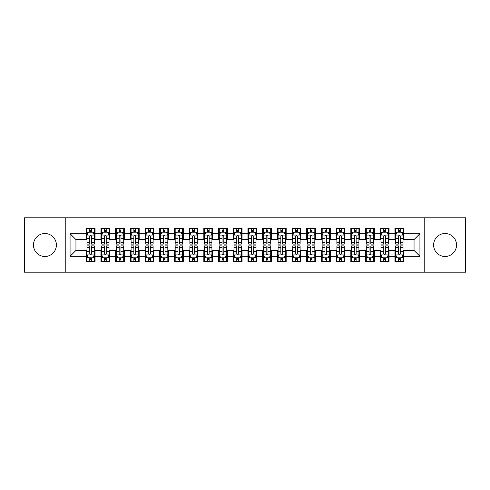 <?xml version="1.0" encoding="UTF-8"?>
<svg xmlns="http://www.w3.org/2000/svg" width="490" height="490" viewBox="0 0 490 490"><rect width="100%" height="100%" fill="white"/><g stroke="black" fill="none" stroke-linecap="round" stroke-linejoin="round"><path stroke-width="0.73" d="M445.067 233.534A11.466 11.466 0 0 0 433.601 245A11.466 11.466 0 0 0 445.067 256.466A11.466 11.466 0 0 0 456.533 245A11.466 11.466 0 0 0 445.067 233.534M44.933 233.534A11.466 11.466 0 0 0 33.467 245A11.466 11.466 0 0 0 44.933 256.466A11.466 11.466 0 0 0 56.399 245A11.466 11.466 0 0 0 44.933 233.534M424.781 272.195L465.5 272.195L465.5 217.805L424.781 217.805L424.781 272.195L65.219 272.195L65.219 217.805L24.5 217.805L24.5 272.195L65.219 272.195M424.781 217.805L65.219 217.805M70.07 256.319L70.07 233.681L86.24 233.681L86.24 239.561L75.95 239.561L75.95 250.439L70.07 256.319L86.24 256.319L86.24 261.538L95.06 261.538L95.06 256.319L100.94 256.319L100.94 261.538L109.76 261.538L109.76 256.319L115.64 256.319L115.64 261.538L124.46 261.538L124.46 256.319L130.34 256.319L130.34 261.538L139.16 261.538L139.16 256.319L145.04 256.319L145.04 261.538L153.86 261.538L153.86 256.319L159.74 256.319L159.74 261.538L168.56 261.538L168.56 256.319L174.44 256.319L174.44 261.538L183.26 261.538L183.26 256.319L189.14 256.319L189.14 261.538L197.96 261.538L197.96 256.319L203.84 256.319L203.84 261.538L212.66 261.538L212.66 256.319L218.54 256.319L218.54 261.538L227.36 261.538L227.36 256.319L233.24 256.319L233.24 261.538L242.06 261.538L242.06 256.319L247.94 256.319L247.94 261.538L256.76 261.538L256.76 256.319L262.64 256.319L262.64 261.538L271.46 261.538L271.46 256.319L277.34 256.319L277.34 261.538L286.16 261.538L286.16 256.319L292.04 256.319L292.04 261.538L300.86 261.538L300.86 256.319L306.74 256.319L306.74 261.538L315.56 261.538L315.56 256.319L321.44 256.319L321.44 261.538L330.26 261.538L330.26 256.319L336.14 256.319L336.14 261.538L344.96 261.538L344.96 256.319L350.84 256.319L350.84 261.538L359.66 261.538L359.66 256.319L365.54 256.319L365.54 261.538L374.36 261.538L374.36 256.319L380.24 256.319L380.24 261.538L389.06 261.538L389.06 256.319L394.94 256.319L394.94 261.538L403.76 261.538L403.76 250.439L414.05 250.439L414.05 239.561L403.76 239.561L403.76 233.681L419.93 233.681L419.93 256.319L403.76 256.319M403.76 233.681L403.76 228.463L394.94 228.463L394.94 233.681L389.06 233.681L389.06 228.463L380.24 228.463L380.24 233.681L374.36 233.681L374.36 228.463L365.54 228.463L365.54 233.681L359.66 233.681L359.66 228.463L350.84 228.463L350.84 233.681L344.96 233.681L344.96 228.463L336.14 228.463L336.14 233.681L330.26 233.681L330.26 228.463L321.44 228.463L321.44 233.681L315.56 233.681L315.56 228.463L306.74 228.463L306.74 233.681L300.86 233.681L300.86 228.463L292.04 228.463L292.04 233.681L286.16 233.681L286.16 228.463L277.34 228.463L277.34 233.681L271.46 233.681L271.46 228.463L262.64 228.463L262.64 233.681L256.76 233.681L256.76 228.463L247.94 228.463L247.94 233.681L242.06 233.681L242.06 228.463L233.24 228.463L233.24 233.681L227.36 233.681L227.36 228.463L218.54 228.463L218.54 233.681L212.66 233.681L212.66 228.463L203.84 228.463L203.84 233.681L197.96 233.681L197.96 228.463L189.14 228.463L189.14 233.681L183.26 233.681L183.26 228.463L174.44 228.463L174.44 233.681L168.56 233.681L168.56 228.463L159.74 228.463L159.74 233.681L153.86 233.681L153.86 228.463L145.04 228.463L145.04 233.681L139.16 233.681L139.16 228.463L130.34 228.463L130.34 233.681L124.46 233.681L124.46 228.463L115.64 228.463L115.64 233.681L109.76 233.681L109.76 228.463L100.94 228.463L100.94 233.681L95.06 233.681L95.06 228.463L86.24 228.463L86.24 233.681M389.06 256.319L389.06 250.439L394.94 250.439L394.94 256.319M419.93 233.681L414.05 239.561M374.36 256.319L374.36 250.439L380.24 250.439L380.24 256.319M394.94 233.681L394.94 239.561L389.06 239.561L389.06 233.681M359.66 256.319L359.66 250.439L365.54 250.439L365.54 256.319M380.24 233.681L380.24 239.561L374.36 239.561L374.36 233.681M344.96 256.319L344.96 250.439L350.84 250.439L350.84 256.319M365.54 233.681L365.54 239.561L359.66 239.561L359.66 233.681M330.26 256.319L330.26 250.439L336.14 250.439L336.14 256.319M350.84 233.681L350.84 239.561L344.96 239.561L344.96 233.681M315.56 256.319L315.56 250.439L321.44 250.439L321.44 256.319M336.14 233.681L336.14 239.561L330.26 239.561L330.26 233.681M300.86 256.319L300.86 250.439L306.74 250.439L306.74 256.319M321.44 233.681L321.44 239.561L315.56 239.561L315.56 233.681M286.16 256.319L286.16 250.439L292.04 250.439L292.04 256.319M306.74 233.681L306.74 239.561L300.86 239.561L300.86 233.681M271.46 256.319L271.46 250.439L277.34 250.439L277.34 256.319M292.04 233.681L292.04 239.561L286.16 239.561L286.16 233.681M256.76 256.319L256.76 250.439L262.64 250.439L262.64 256.319M277.34 233.681L277.34 239.561L271.46 239.561L271.46 233.681M242.06 256.319L242.06 250.439L247.94 250.439L247.94 256.319M262.64 233.681L262.64 239.561L256.76 239.561L256.76 233.681M227.36 256.319L227.36 250.439L233.24 250.439L233.24 256.319M247.94 233.681L247.94 239.561L242.06 239.561L242.06 233.681M212.66 256.319L212.66 250.439L218.54 250.439L218.54 256.319M233.24 233.681L233.24 239.561L227.36 239.561L227.36 233.681M197.96 256.319L197.96 250.439L203.84 250.439L203.84 256.319M218.54 233.681L218.54 239.561L212.66 239.561L212.66 233.681M183.26 256.319L183.26 250.439L189.14 250.439L189.14 256.319M203.84 233.681L203.84 239.561L197.96 239.561L197.96 233.681M168.56 256.319L168.56 250.439L174.44 250.439L174.44 256.319M189.14 233.681L189.14 239.561L183.26 239.561L183.26 233.681M153.86 256.319L153.86 250.439L159.74 250.439L159.74 256.319M174.44 233.681L174.44 239.561L168.56 239.561L168.56 233.681M139.16 256.319L139.16 250.439L145.04 250.439L145.04 256.319M159.74 233.681L159.74 239.561L153.86 239.561L153.86 233.681M124.46 256.319L124.46 250.439L130.34 250.439L130.34 256.319M145.04 233.681L145.04 239.561L139.16 239.561L139.16 233.681M109.76 256.319L109.76 250.439L115.64 250.439L115.64 256.319M130.34 233.681L130.34 239.561L124.46 239.561L124.46 233.681M95.06 256.319L95.06 250.439L100.94 250.439L100.94 256.319M115.64 233.681L115.64 239.561L109.76 239.561L109.76 233.681M75.95 250.439L86.24 250.439L86.24 256.319M100.94 233.681L100.94 239.561L95.06 239.561L95.06 233.681M394.94 232.138L395.675 232.138M403.025 232.138L403.76 232.138M380.24 232.138L380.975 232.138M388.325 232.138L389.06 232.138M365.54 232.138L366.275 232.138M373.625 232.138L374.36 232.138M350.84 232.138L351.575 232.138M358.925 232.138L359.66 232.138M336.14 232.138L336.875 232.138M344.225 232.138L344.96 232.138M321.44 232.138L322.175 232.138M329.525 232.138L330.26 232.138M306.74 232.138L307.475 232.138M314.825 232.138L315.56 232.138M292.04 232.138L292.775 232.138M300.125 232.138L300.86 232.138M277.34 232.138L278.075 232.138M285.425 232.138L286.16 232.138M262.64 232.138L263.375 232.138M270.725 232.138L271.46 232.138M247.94 232.138L248.675 232.138M256.025 232.138L256.76 232.138M233.24 232.138L233.975 232.138M241.325 232.138L242.06 232.138M218.54 232.138L219.275 232.138M226.625 232.138L227.36 232.138M203.84 232.138L204.575 232.138M211.925 232.138L212.66 232.138M189.14 232.138L189.875 232.138M197.225 232.138L197.96 232.138M174.44 232.138L175.175 232.138M182.525 232.138L183.26 232.138M159.74 232.138L160.475 232.138M167.825 232.138L168.56 232.138M145.04 232.138L145.775 232.138M153.125 232.138L153.86 232.138M130.34 232.138L131.075 232.138M138.425 232.138L139.16 232.138M115.64 232.138L116.375 232.138M123.725 232.138L124.46 232.138M100.94 232.138L101.675 232.138M109.025 232.138L109.76 232.138M86.24 232.138L86.975 232.138M94.325 232.138L95.06 232.138M86.24 257.863L86.975 257.863M94.325 257.863L95.06 257.863M100.94 257.863L101.675 257.863M109.025 257.863L109.76 257.863M115.64 257.863L116.375 257.863M123.725 257.863L124.46 257.863M130.34 257.863L131.075 257.863M138.425 257.863L139.16 257.863M145.04 257.863L145.775 257.863M153.125 257.863L153.86 257.863M159.74 257.863L160.475 257.863M167.825 257.863L168.56 257.863M174.44 257.863L175.175 257.863M182.525 257.863L183.26 257.863M189.14 257.863L189.875 257.863M197.225 257.863L197.96 257.863M203.84 257.863L204.575 257.863M211.925 257.863L212.66 257.863M218.54 257.863L219.275 257.863M226.625 257.863L227.36 257.863M233.24 257.863L233.975 257.863M241.325 257.863L242.06 257.863M247.94 257.863L248.675 257.863M256.025 257.863L256.76 257.863M262.64 257.863L263.375 257.863M270.725 257.863L271.46 257.863M277.34 257.863L278.075 257.863M285.425 257.863L286.16 257.863M292.04 257.863L292.775 257.863M300.125 257.863L300.86 257.863M306.74 257.863L307.475 257.863M314.825 257.863L315.56 257.863M321.44 257.863L322.175 257.863M329.525 257.863L330.26 257.863M336.14 257.863L336.875 257.863M344.225 257.863L344.96 257.863M350.84 257.863L351.575 257.863M358.925 257.863L359.66 257.863M365.54 257.863L366.275 257.863M373.625 257.863L374.36 257.863M380.24 257.863L380.975 257.863M388.325 257.863L389.06 257.863M394.94 257.863L395.675 257.863M403.025 257.863L403.76 257.863M70.07 233.681L75.95 239.561M414.05 250.439L419.93 256.319M91.532 230.374L89.768 230.374M94.325 242.274L91.532 242.274L91.532 244.118L94.325 244.118L94.325 235.151L92.855 232.211L88.445 232.211L86.975 235.151L86.975 244.118L89.768 244.118L89.768 242.274L86.975 242.274M86.975 235.151L86.975 228.463M94.325 235.151L94.325 228.463M89.768 232.211L89.768 228.463M91.532 228.463L91.532 232.211M91.532 242.274L91.532 236.254C90.944 235.12 90.356 235.12 89.768 236.254L89.768 242.274M91.532 232.138L89.768 232.138M89.768 259.627L91.532 259.627M86.975 247.726L89.768 247.726L89.768 245.882L86.975 245.882L86.975 254.849L88.445 257.789L92.855 257.789L94.325 254.849L94.325 245.882L91.532 245.882L91.532 247.726L94.325 247.726M94.325 254.849L94.325 261.538M86.975 254.849L86.975 261.538M91.532 257.789L91.532 261.538M89.768 261.538L89.768 257.789M89.768 247.726L89.768 253.746C90.356 254.88 90.944 254.88 91.532 253.746L91.532 247.726M89.768 257.863L91.532 257.863M106.232 230.374L104.468 230.374M109.025 242.274L106.232 242.274L106.232 244.118L109.025 244.118L109.025 235.151L107.555 232.211L103.145 232.211L101.675 235.151L101.675 244.118L104.468 244.118L104.468 242.274L101.675 242.274M101.675 235.151L101.675 228.463M109.025 235.151L109.025 228.463M104.468 232.211L104.468 228.463M106.232 228.463L106.232 232.211M106.232 242.274L106.232 236.254C105.644 235.12 105.056 235.12 104.468 236.254L104.468 242.274M106.232 232.138L104.468 232.138M120.932 230.374L119.168 230.374M123.725 242.274L120.932 242.274L120.932 244.118L123.725 244.118L123.725 235.151L122.255 232.211L117.845 232.211L116.375 235.151L116.375 244.118L119.168 244.118L119.168 242.274L116.375 242.274M116.375 235.151L116.375 228.463M123.725 235.151L123.725 228.463M119.168 232.211L119.168 228.463M120.932 228.463L120.932 232.211M120.932 242.274L120.932 236.254C120.344 235.12 119.756 235.12 119.168 236.254L119.168 242.274M120.932 232.138L119.168 232.138M104.468 259.627L106.232 259.627M101.675 247.726L104.468 247.726L104.468 245.882L101.675 245.882L101.675 254.849L103.145 257.789L107.555 257.789L109.025 254.849L109.025 245.882L106.232 245.882L106.232 247.726L109.025 247.726M109.025 254.849L109.025 261.538M101.675 254.849L101.675 261.538M106.232 257.789L106.232 261.538M104.468 261.538L104.468 257.789M104.468 247.726L104.468 253.746C105.056 254.88 105.644 254.88 106.232 253.746L106.232 247.726M104.468 257.863L106.232 257.863M119.168 259.627L120.932 259.627M116.375 247.726L119.168 247.726L119.168 245.882L116.375 245.882L116.375 254.849L117.845 257.789L122.255 257.789L123.725 254.849L123.725 245.882L120.932 245.882L120.932 247.726L123.725 247.726M123.725 254.849L123.725 261.538M116.375 254.849L116.375 261.538M120.932 257.789L120.932 261.538M119.168 261.538L119.168 257.789M119.168 247.726L119.168 253.746C119.756 254.88 120.344 254.88 120.932 253.746L120.932 247.726M119.168 257.863L120.932 257.863M135.632 230.374L133.868 230.374M138.425 242.274L135.632 242.274L135.632 244.118L138.425 244.118L138.425 235.151L136.955 232.211L132.545 232.211L131.075 235.151L131.075 244.118L133.868 244.118L133.868 242.274L131.075 242.274M131.075 235.151L131.075 228.463M138.425 235.151L138.425 228.463M133.868 232.211L133.868 228.463M135.632 228.463L135.632 232.211M135.632 242.274L135.632 236.254C135.044 235.12 134.456 235.12 133.868 236.254L133.868 242.274M135.632 232.138L133.868 232.138M150.332 230.374L148.568 230.374M153.125 242.274L150.332 242.274L150.332 244.118L153.125 244.118L153.125 235.151L151.655 232.211L147.245 232.211L145.775 235.151L145.775 244.118L148.568 244.118L148.568 242.274L145.775 242.274M145.775 235.151L145.775 228.463M153.125 235.151L153.125 228.463M148.568 232.211L148.568 228.463M150.332 228.463L150.332 232.211M150.332 242.274L150.332 236.254C149.744 235.12 149.156 235.12 148.568 236.254L148.568 242.274M150.332 232.138L148.568 232.138M133.868 259.627L135.632 259.627M131.075 247.726L133.868 247.726L133.868 245.882L131.075 245.882L131.075 254.849L132.545 257.789L136.955 257.789L138.425 254.849L138.425 245.882L135.632 245.882L135.632 247.726L138.425 247.726M138.425 254.849L138.425 261.538M131.075 254.849L131.075 261.538M135.632 257.789L135.632 261.538M133.868 261.538L133.868 257.789M133.868 247.726L133.868 253.746C134.456 254.88 135.044 254.88 135.632 253.746L135.632 247.726M133.868 257.863L135.632 257.863M148.568 259.627L150.332 259.627M145.775 247.726L148.568 247.726L148.568 245.882L145.775 245.882L145.775 254.849L147.245 257.789L151.655 257.789L153.125 254.849L153.125 245.882L150.332 245.882L150.332 247.726L153.125 247.726M153.125 254.849L153.125 261.538M145.775 254.849L145.775 261.538M150.332 257.789L150.332 261.538M148.568 261.538L148.568 257.789M148.568 247.726L148.568 253.746C149.156 254.88 149.744 254.88 150.332 253.746L150.332 247.726M148.568 257.863L150.332 257.863M165.032 230.374L163.268 230.374M167.825 242.274L165.032 242.274L165.032 244.118L167.825 244.118L167.825 235.151L166.355 232.211L161.945 232.211L160.475 235.151L160.475 244.118L163.268 244.118L163.268 242.274L160.475 242.274M160.475 235.151L160.475 228.463M167.825 235.151L167.825 228.463M163.268 232.211L163.268 228.463M165.032 228.463L165.032 232.211M165.032 242.274L165.032 236.254C164.444 235.12 163.856 235.12 163.268 236.254L163.268 242.274M165.032 232.138L163.268 232.138M163.268 259.627L165.032 259.627M160.475 247.726L163.268 247.726L163.268 245.882L160.475 245.882L160.475 254.849L161.945 257.789L166.355 257.789L167.825 254.849L167.825 245.882L165.032 245.882L165.032 247.726L167.825 247.726M167.825 254.849L167.825 261.538M160.475 254.849L160.475 261.538M165.032 257.789L165.032 261.538M163.268 261.538L163.268 257.789M163.268 247.726L163.268 253.746C163.856 254.88 164.444 254.88 165.032 253.746L165.032 247.726M163.268 257.863L165.032 257.863M179.732 230.374L177.968 230.374M182.525 242.274L179.732 242.274L179.732 244.118L182.525 244.118L182.525 235.151L181.055 232.211L176.645 232.211L175.175 235.151L175.175 244.118L177.968 244.118L177.968 242.274L175.175 242.274M175.175 235.151L175.175 228.463M182.525 235.151L182.525 228.463M177.968 232.211L177.968 228.463M179.732 228.463L179.732 232.211M179.732 242.274L179.732 236.254C179.144 235.12 178.556 235.12 177.968 236.254L177.968 242.274M179.732 232.138L177.968 232.138M177.968 259.627L179.732 259.627M175.175 247.726L177.968 247.726L177.968 245.882L175.175 245.882L175.175 254.849L176.645 257.789L181.055 257.789L182.525 254.849L182.525 245.882L179.732 245.882L179.732 247.726L182.525 247.726M182.525 254.849L182.525 261.538M175.175 254.849L175.175 261.538M179.732 257.789L179.732 261.538M177.968 261.538L177.968 257.789M177.968 247.726L177.968 253.746C178.556 254.88 179.144 254.88 179.732 253.746L179.732 247.726M177.968 257.863L179.732 257.863M194.432 230.374L192.668 230.374M197.225 242.274L194.432 242.274L194.432 244.118L197.225 244.118L197.225 235.151L195.755 232.211L191.345 232.211L189.875 235.151L189.875 244.118L192.668 244.118L192.668 242.274L189.875 242.274M189.875 235.151L189.875 228.463M197.225 235.151L197.225 228.463M192.668 232.211L192.668 228.463M194.432 228.463L194.432 232.211M194.432 242.274L194.432 236.254C193.844 235.12 193.256 235.12 192.668 236.254L192.668 242.274M194.432 232.138L192.668 232.138M209.132 230.374L207.368 230.374M211.925 242.274L209.132 242.274L209.132 244.118L211.925 244.118L211.925 235.151L210.455 232.211L206.045 232.211L204.575 235.151L204.575 244.118L207.368 244.118L207.368 242.274L204.575 242.274M204.575 235.151L204.575 228.463M211.925 235.151L211.925 228.463M207.368 232.211L207.368 228.463M209.132 228.463L209.132 232.211M209.132 242.274L209.132 236.254C208.544 235.12 207.956 235.12 207.368 236.254L207.368 242.274M209.132 232.138L207.368 232.138M223.832 230.374L222.068 230.374M226.625 242.274L223.832 242.274L223.832 244.118L226.625 244.118L226.625 235.151L225.155 232.211L220.745 232.211L219.275 235.151L219.275 244.118L222.068 244.118L222.068 242.274L219.275 242.274M219.275 235.151L219.275 228.463M226.625 235.151L226.625 228.463M222.068 232.211L222.068 228.463M223.832 228.463L223.832 232.211M223.832 242.274L223.832 236.254C223.244 235.12 222.656 235.12 222.068 236.254L222.068 242.274M223.832 232.138L222.068 232.138M238.532 230.374L236.768 230.374M241.325 242.274L238.532 242.274L238.532 244.118L241.325 244.118L241.325 235.151L239.855 232.211L235.445 232.211L233.975 235.151L233.975 244.118L236.768 244.118L236.768 242.274L233.975 242.274M233.975 235.151L233.975 228.463M241.325 235.151L241.325 228.463M236.768 232.211L236.768 228.463M238.532 228.463L238.532 232.211M238.532 242.274L238.532 236.254C237.944 235.12 237.356 235.12 236.768 236.254L236.768 242.274M238.532 232.138L236.768 232.138M253.232 230.374L251.468 230.374M256.025 242.274L253.232 242.274L253.232 244.118L256.025 244.118L256.025 235.151L254.555 232.211L250.145 232.211L248.675 235.151L248.675 244.118L251.468 244.118L251.468 242.274L248.675 242.274M248.675 235.151L248.675 228.463M256.025 235.151L256.025 228.463M251.468 232.211L251.468 228.463M253.232 228.463L253.232 232.211M253.232 242.274L253.232 236.254C252.644 235.12 252.056 235.12 251.468 236.254L251.468 242.274M253.232 232.138L251.468 232.138M267.932 230.374L266.168 230.374M270.725 242.274L267.932 242.274L267.932 244.118L270.725 244.118L270.725 235.151L269.255 232.211L264.845 232.211L263.375 235.151L263.375 244.118L266.168 244.118L266.168 242.274L263.375 242.274M263.375 235.151L263.375 228.463M270.725 235.151L270.725 228.463M266.168 232.211L266.168 228.463M267.932 228.463L267.932 232.211M267.932 242.274L267.932 236.254C267.344 235.12 266.756 235.12 266.168 236.254L266.168 242.274M267.932 232.138L266.168 232.138M282.632 230.374L280.868 230.374M285.425 242.274L282.632 242.274L282.632 244.118L285.425 244.118L285.425 235.151L283.955 232.211L279.545 232.211L278.075 235.151L278.075 244.118L280.868 244.118L280.868 242.274L278.075 242.274M278.075 235.151L278.075 228.463M285.425 235.151L285.425 228.463M280.868 232.211L280.868 228.463M282.632 228.463L282.632 232.211M282.632 242.274L282.632 236.254C282.044 235.12 281.456 235.12 280.868 236.254L280.868 242.274M282.632 232.138L280.868 232.138M297.332 230.374L295.568 230.374M300.125 242.274L297.332 242.274L297.332 244.118L300.125 244.118L300.125 235.151L298.655 232.211L294.245 232.211L292.775 235.151L292.775 244.118L295.568 244.118L295.568 242.274L292.775 242.274M292.775 235.151L292.775 228.463M300.125 235.151L300.125 228.463M295.568 232.211L295.568 228.463M297.332 228.463L297.332 232.211M297.332 242.274L297.332 236.254C296.744 235.12 296.156 235.12 295.568 236.254L295.568 242.274M297.332 232.138L295.568 232.138M312.032 230.374L310.268 230.374M314.825 242.274L312.032 242.274L312.032 244.118L314.825 244.118L314.825 235.151L313.355 232.211L308.945 232.211L307.475 235.151L307.475 244.118L310.268 244.118L310.268 242.274L307.475 242.274M307.475 235.151L307.475 228.463M314.825 235.151L314.825 228.463M310.268 232.211L310.268 228.463M312.032 228.463L312.032 232.211M312.032 242.274L312.032 236.254C311.444 235.12 310.856 235.12 310.268 236.254L310.268 242.274M312.032 232.138L310.268 232.138M192.668 259.627L194.432 259.627M189.875 247.726L192.668 247.726L192.668 245.882L189.875 245.882L189.875 254.849L191.345 257.789L195.755 257.789L197.225 254.849L197.225 245.882L194.432 245.882L194.432 247.726L197.225 247.726M197.225 254.849L197.225 261.538M189.875 254.849L189.875 261.538M194.432 257.789L194.432 261.538M192.668 261.538L192.668 257.789M192.668 247.726L192.668 253.746C193.256 254.88 193.844 254.88 194.432 253.746L194.432 247.726M192.668 257.863L194.432 257.863M207.368 259.627L209.132 259.627M204.575 247.726L207.368 247.726L207.368 245.882L204.575 245.882L204.575 254.849L206.045 257.789L210.455 257.789L211.925 254.849L211.925 245.882L209.132 245.882L209.132 247.726L211.925 247.726M211.925 254.849L211.925 261.538M204.575 254.849L204.575 261.538M209.132 257.789L209.132 261.538M207.368 261.538L207.368 257.789M207.368 247.726L207.368 253.746C207.956 254.88 208.544 254.88 209.132 253.746L209.132 247.726M207.368 257.863L209.132 257.863M222.068 259.627L223.832 259.627M219.275 247.726L222.068 247.726L222.068 245.882L219.275 245.882L219.275 254.849L220.745 257.789L225.155 257.789L226.625 254.849L226.625 245.882L223.832 245.882L223.832 247.726L226.625 247.726M226.625 254.849L226.625 261.538M219.275 254.849L219.275 261.538M223.832 257.789L223.832 261.538M222.068 261.538L222.068 257.789M222.068 247.726L222.068 253.746C222.656 254.88 223.244 254.88 223.832 253.746L223.832 247.726M222.068 257.863L223.832 257.863M236.768 259.627L238.532 259.627M233.975 247.726L236.768 247.726L236.768 245.882L233.975 245.882L233.975 254.849L235.445 257.789L239.855 257.789L241.325 254.849L241.325 245.882L238.532 245.882L238.532 247.726L241.325 247.726M241.325 254.849L241.325 261.538M233.975 254.849L233.975 261.538M238.532 257.789L238.532 261.538M236.768 261.538L236.768 257.789M236.768 247.726L236.768 253.746C237.356 254.88 237.944 254.88 238.532 253.746L238.532 247.726M236.768 257.863L238.532 257.863M251.468 259.627L253.232 259.627M248.675 247.726L251.468 247.726L251.468 245.882L248.675 245.882L248.675 254.849L250.145 257.789L254.555 257.789L256.025 254.849L256.025 245.882L253.232 245.882L253.232 247.726L256.025 247.726M256.025 254.849L256.025 261.538M248.675 254.849L248.675 261.538M253.232 257.789L253.232 261.538M251.468 261.538L251.468 257.789M251.468 247.726L251.468 253.746C252.056 254.88 252.644 254.88 253.232 253.746L253.232 247.726M251.468 257.863L253.232 257.863M266.168 259.627L267.932 259.627M263.375 247.726L266.168 247.726L266.168 245.882L263.375 245.882L263.375 254.849L264.845 257.789L269.255 257.789L270.725 254.849L270.725 245.882L267.932 245.882L267.932 247.726L270.725 247.726M270.725 254.849L270.725 261.538M263.375 254.849L263.375 261.538M267.932 257.789L267.932 261.538M266.168 261.538L266.168 257.789M266.168 247.726L266.168 253.746C266.756 254.88 267.344 254.88 267.932 253.746L267.932 247.726M266.168 257.863L267.932 257.863M280.868 259.627L282.632 259.627M278.075 247.726L280.868 247.726L280.868 245.882L278.075 245.882L278.075 254.849L279.545 257.789L283.955 257.789L285.425 254.849L285.425 245.882L282.632 245.882L282.632 247.726L285.425 247.726M285.425 254.849L285.425 261.538M278.075 254.849L278.075 261.538M282.632 257.789L282.632 261.538M280.868 261.538L280.868 257.789M280.868 247.726L280.868 253.746C281.456 254.88 282.044 254.88 282.632 253.746L282.632 247.726M280.868 257.863L282.632 257.863M295.568 259.627L297.332 259.627M292.775 247.726L295.568 247.726L295.568 245.882L292.775 245.882L292.775 254.849L294.245 257.789L298.655 257.789L300.125 254.849L300.125 245.882L297.332 245.882L297.332 247.726L300.125 247.726M300.125 254.849L300.125 261.538M292.775 254.849L292.775 261.538M297.332 257.789L297.332 261.538M295.568 261.538L295.568 257.789M295.568 247.726L295.568 253.746C296.156 254.88 296.744 254.88 297.332 253.746L297.332 247.726M295.568 257.863L297.332 257.863M310.268 259.627L312.032 259.627M307.475 247.726L310.268 247.726L310.268 245.882L307.475 245.882L307.475 254.849L308.945 257.789L313.355 257.789L314.825 254.849L314.825 245.882L312.032 245.882L312.032 247.726L314.825 247.726M314.825 254.849L314.825 261.538M307.475 254.849L307.475 261.538M312.032 257.789L312.032 261.538M310.268 261.538L310.268 257.789M310.268 247.726L310.268 253.746C310.856 254.88 311.444 254.88 312.032 253.746L312.032 247.726M310.268 257.863L312.032 257.863M326.732 230.374L324.968 230.374M329.525 242.274L326.732 242.274L326.732 244.118L329.525 244.118L329.525 235.151L328.055 232.211L323.645 232.211L322.175 235.151L322.175 244.118L324.968 244.118L324.968 242.274L322.175 242.274M322.175 235.151L322.175 228.463M329.525 235.151L329.525 228.463M324.968 232.211L324.968 228.463M326.732 228.463L326.732 232.211M326.732 242.274L326.732 236.254C326.144 235.12 325.556 235.12 324.968 236.254L324.968 242.274M326.732 232.138L324.968 232.138M324.968 259.627L326.732 259.627M322.175 247.726L324.968 247.726L324.968 245.882L322.175 245.882L322.175 254.849L323.645 257.789L328.055 257.789L329.525 254.849L329.525 245.882L326.732 245.882L326.732 247.726L329.525 247.726M329.525 254.849L329.525 261.538M322.175 254.849L322.175 261.538M326.732 257.789L326.732 261.538M324.968 261.538L324.968 257.789M324.968 247.726L324.968 253.746C325.556 254.88 326.144 254.88 326.732 253.746L326.732 247.726M324.968 257.863L326.732 257.863M341.432 230.374L339.668 230.374M344.225 242.274L341.432 242.274L341.432 244.118L344.225 244.118L344.225 235.151L342.755 232.211L338.345 232.211L336.875 235.151L336.875 244.118L339.668 244.118L339.668 242.274L336.875 242.274M336.875 235.151L336.875 228.463M344.225 235.151L344.225 228.463M339.668 232.211L339.668 228.463M341.432 228.463L341.432 232.211M341.432 242.274L341.432 236.254C340.844 235.12 340.256 235.12 339.668 236.254L339.668 242.274M341.432 232.138L339.668 232.138M339.668 259.627L341.432 259.627M336.875 247.726L339.668 247.726L339.668 245.882L336.875 245.882L336.875 254.849L338.345 257.789L342.755 257.789L344.225 254.849L344.225 245.882L341.432 245.882L341.432 247.726L344.225 247.726M344.225 254.849L344.225 261.538M336.875 254.849L336.875 261.538M341.432 257.789L341.432 261.538M339.668 261.538L339.668 257.789M339.668 247.726L339.668 253.746C340.256 254.88 340.844 254.88 341.432 253.746L341.432 247.726M339.668 257.863L341.432 257.863M356.132 230.374L354.368 230.374M358.925 242.274L356.132 242.274L356.132 244.118L358.925 244.118L358.925 235.151L357.455 232.211L353.045 232.211L351.575 235.151L351.575 244.118L354.368 244.118L354.368 242.274L351.575 242.274M351.575 235.151L351.575 228.463M358.925 235.151L358.925 228.463M354.368 232.211L354.368 228.463M356.132 228.463L356.132 232.211M356.132 242.274L356.132 236.254C355.544 235.12 354.956 235.12 354.368 236.254L354.368 242.274M356.132 232.138L354.368 232.138M354.368 259.627L356.132 259.627M351.575 247.726L354.368 247.726L354.368 245.882L351.575 245.882L351.575 254.849L353.045 257.789L357.455 257.789L358.925 254.849L358.925 245.882L356.132 245.882L356.132 247.726L358.925 247.726M358.925 254.849L358.925 261.538M351.575 254.849L351.575 261.538M356.132 257.789L356.132 261.538M354.368 261.538L354.368 257.789M354.368 247.726L354.368 253.746C354.956 254.88 355.544 254.88 356.132 253.746L356.132 247.726M354.368 257.863L356.132 257.863M370.832 230.374L369.068 230.374M373.625 242.274L370.832 242.274L370.832 244.118L373.625 244.118L373.625 235.151L372.155 232.211L367.745 232.211L366.275 235.151L366.275 244.118L369.068 244.118L369.068 242.274L366.275 242.274M366.275 235.151L366.275 228.463M373.625 235.151L373.625 228.463M369.068 232.211L369.068 228.463M370.832 228.463L370.832 232.211M370.832 242.274L370.832 236.254C370.244 235.12 369.656 235.12 369.068 236.254L369.068 242.274M370.832 232.138L369.068 232.138M369.068 259.627L370.832 259.627M366.275 247.726L369.068 247.726L369.068 245.882L366.275 245.882L366.275 254.849L367.745 257.789L372.155 257.789L373.625 254.849L373.625 245.882L370.832 245.882L370.832 247.726L373.625 247.726M373.625 254.849L373.625 261.538M366.275 254.849L366.275 261.538M370.832 257.789L370.832 261.538M369.068 261.538L369.068 257.789M369.068 247.726L369.068 253.746C369.656 254.88 370.244 254.88 370.832 253.746L370.832 247.726M369.068 257.863L370.832 257.863M385.532 230.374L383.768 230.374M388.325 242.274L385.532 242.274L385.532 244.118L388.325 244.118L388.325 235.151L386.855 232.211L382.445 232.211L380.975 235.151L380.975 244.118L383.768 244.118L383.768 242.274L380.975 242.274M380.975 235.151L380.975 228.463M388.325 235.151L388.325 228.463M383.768 232.211L383.768 228.463M385.532 228.463L385.532 232.211M385.532 242.274L385.532 236.254C384.944 235.12 384.356 235.12 383.768 236.254L383.768 242.274M385.532 232.138L383.768 232.138M383.768 259.627L385.532 259.627M380.975 247.726L383.768 247.726L383.768 245.882L380.975 245.882L380.975 254.849L382.445 257.789L386.855 257.789L388.325 254.849L388.325 245.882L385.532 245.882L385.532 247.726L388.325 247.726M388.325 254.849L388.325 261.538M380.975 254.849L380.975 261.538M385.532 257.789L385.532 261.538M383.768 261.538L383.768 257.789M383.768 247.726L383.768 253.746C384.356 254.88 384.944 254.88 385.532 253.746L385.532 247.726M383.768 257.863L385.532 257.863M400.232 230.374L398.468 230.374M403.025 242.274L400.232 242.274L400.232 244.118L403.025 244.118L403.025 235.151L401.555 232.211L397.145 232.211L395.675 235.151L395.675 244.118L398.468 244.118L398.468 242.274L395.675 242.274M395.675 235.151L395.675 228.463M403.025 235.151L403.025 228.463M398.468 232.211L398.468 228.463M400.232 228.463L400.232 232.211M400.232 242.274L400.232 236.254C399.644 235.12 399.056 235.12 398.468 236.254L398.468 242.274M400.232 232.138L398.468 232.138M398.468 259.627L400.232 259.627M395.675 247.726L398.468 247.726L398.468 245.882L395.675 245.882L395.675 254.849L397.145 257.789L401.555 257.789L403.025 254.849L403.025 245.882L400.232 245.882L400.232 247.726L403.025 247.726M403.025 254.849L403.025 261.538M395.675 254.849L395.675 261.538M400.232 257.789L400.232 261.538M398.468 261.538L398.468 257.789M398.468 247.726L398.468 253.746C399.056 254.88 399.644 254.88 400.232 253.746L400.232 247.726M398.468 257.863L400.232 257.863M94.288 235.078L87.012 235.078M86.975 232.389L88.359 232.389M92.941 232.389L94.325 232.389M89.768 238.336L86.975 238.336M94.325 238.336L91.532 238.336M91.532 231.311L89.768 231.311M87.012 254.923L94.288 254.923M94.325 257.611L92.941 257.611M88.359 257.611L86.975 257.611M91.532 251.664L94.325 251.664M86.975 251.664L89.768 251.664M89.768 258.689L91.532 258.689M108.988 235.078L101.712 235.078M101.675 232.389L103.059 232.389M107.641 232.389L109.025 232.389M104.468 238.336L101.675 238.336M109.025 238.336L106.232 238.336M106.232 231.311L104.468 231.311M123.688 235.078L116.412 235.078M116.375 232.389L117.759 232.389M122.341 232.389L123.725 232.389M119.168 238.336L116.375 238.336M123.725 238.336L120.932 238.336M120.932 231.311L119.168 231.311M101.712 254.923L108.988 254.923M109.025 257.611L107.641 257.611M103.059 257.611L101.675 257.611M106.232 251.664L109.025 251.664M101.675 251.664L104.468 251.664M104.468 258.689L106.232 258.689M116.412 254.923L123.688 254.923M123.725 257.611L122.341 257.611M117.759 257.611L116.375 257.611M120.932 251.664L123.725 251.664M116.375 251.664L119.168 251.664M119.168 258.689L120.932 258.689M138.388 235.078L131.112 235.078M131.075 232.389L132.459 232.389M137.041 232.389L138.425 232.389M133.868 238.336L131.075 238.336M138.425 238.336L135.632 238.336M135.632 231.311L133.868 231.311M153.088 235.078L145.812 235.078M145.775 232.389L147.159 232.389M151.741 232.389L153.125 232.389M148.568 238.336L145.775 238.336M153.125 238.336L150.332 238.336M150.332 231.311L148.568 231.311M131.112 254.923L138.388 254.923M138.425 257.611L137.041 257.611M132.459 257.611L131.075 257.611M135.632 251.664L138.425 251.664M131.075 251.664L133.868 251.664M133.868 258.689L135.632 258.689M145.812 254.923L153.088 254.923M153.125 257.611L151.741 257.611M147.159 257.611L145.775 257.611M150.332 251.664L153.125 251.664M145.775 251.664L148.568 251.664M148.568 258.689L150.332 258.689M167.788 235.078L160.512 235.078M160.475 232.389L161.859 232.389M166.441 232.389L167.825 232.389M163.268 238.336L160.475 238.336M167.825 238.336L165.032 238.336M165.032 231.311L163.268 231.311M160.512 254.923L167.788 254.923M167.825 257.611L166.441 257.611M161.859 257.611L160.475 257.611M165.032 251.664L167.825 251.664M160.475 251.664L163.268 251.664M163.268 258.689L165.032 258.689M182.488 235.078L175.212 235.078M175.175 232.389L176.559 232.389M181.141 232.389L182.525 232.389M177.968 238.336L175.175 238.336M182.525 238.336L179.732 238.336M179.732 231.311L177.968 231.311M175.212 254.923L182.488 254.923M182.525 257.611L181.141 257.611M176.559 257.611L175.175 257.611M179.732 251.664L182.525 251.664M175.175 251.664L177.968 251.664M177.968 258.689L179.732 258.689M197.188 235.078L189.912 235.078M189.875 232.389L191.259 232.389M195.841 232.389L197.225 232.389M192.668 238.336L189.875 238.336M197.225 238.336L194.432 238.336M194.432 231.311L192.668 231.311M211.888 235.078L204.612 235.078M204.575 232.389L205.959 232.389M210.541 232.389L211.925 232.389M207.368 238.336L204.575 238.336M211.925 238.336L209.132 238.336M209.132 231.311L207.368 231.311M226.588 235.078L219.312 235.078M219.275 232.389L220.659 232.389M225.241 232.389L226.625 232.389M222.068 238.336L219.275 238.336M226.625 238.336L223.832 238.336M223.832 231.311L222.068 231.311M241.288 235.078L234.012 235.078M233.975 232.389L235.359 232.389M239.941 232.389L241.325 232.389M236.768 238.336L233.975 238.336M241.325 238.336L238.532 238.336M238.532 231.311L236.768 231.311M255.988 235.078L248.712 235.078M248.675 232.389L250.059 232.389M254.641 232.389L256.025 232.389M251.468 238.336L248.675 238.336M256.025 238.336L253.232 238.336M253.232 231.311L251.468 231.311M270.688 235.078L263.412 235.078M263.375 232.389L264.759 232.389M269.341 232.389L270.725 232.389M266.168 238.336L263.375 238.336M270.725 238.336L267.932 238.336M267.932 231.311L266.168 231.311M285.388 235.078L278.112 235.078M278.075 232.389L279.459 232.389M284.041 232.389L285.425 232.389M280.868 238.336L278.075 238.336M285.425 238.336L282.632 238.336M282.632 231.311L280.868 231.311M300.088 235.078L292.812 235.078M292.775 232.389L294.159 232.389M298.741 232.389L300.125 232.389M295.568 238.336L292.775 238.336M300.125 238.336L297.332 238.336M297.332 231.311L295.568 231.311M314.788 235.078L307.512 235.078M307.475 232.389L308.859 232.389M313.441 232.389L314.825 232.389M310.268 238.336L307.475 238.336M314.825 238.336L312.032 238.336M312.032 231.311L310.268 231.311M189.912 254.923L197.188 254.923M197.225 257.611L195.841 257.611M191.259 257.611L189.875 257.611M194.432 251.664L197.225 251.664M189.875 251.664L192.668 251.664M192.668 258.689L194.432 258.689M204.612 254.923L211.888 254.923M211.925 257.611L210.541 257.611M205.959 257.611L204.575 257.611M209.132 251.664L211.925 251.664M204.575 251.664L207.368 251.664M207.368 258.689L209.132 258.689M219.312 254.923L226.588 254.923M226.625 257.611L225.241 257.611M220.659 257.611L219.275 257.611M223.832 251.664L226.625 251.664M219.275 251.664L222.068 251.664M222.068 258.689L223.832 258.689M234.012 254.923L241.288 254.923M241.325 257.611L239.941 257.611M235.359 257.611L233.975 257.611M238.532 251.664L241.325 251.664M233.975 251.664L236.768 251.664M236.768 258.689L238.532 258.689M248.712 254.923L255.988 254.923M256.025 257.611L254.641 257.611M250.059 257.611L248.675 257.611M253.232 251.664L256.025 251.664M248.675 251.664L251.468 251.664M251.468 258.689L253.232 258.689M263.412 254.923L270.688 254.923M270.725 257.611L269.341 257.611M264.759 257.611L263.375 257.611M267.932 251.664L270.725 251.664M263.375 251.664L266.168 251.664M266.168 258.689L267.932 258.689M278.112 254.923L285.388 254.923M285.425 257.611L284.041 257.611M279.459 257.611L278.075 257.611M282.632 251.664L285.425 251.664M278.075 251.664L280.868 251.664M280.868 258.689L282.632 258.689M292.812 254.923L300.088 254.923M300.125 257.611L298.741 257.611M294.159 257.611L292.775 257.611M297.332 251.664L300.125 251.664M292.775 251.664L295.568 251.664M295.568 258.689L297.332 258.689M307.512 254.923L314.788 254.923M314.825 257.611L313.441 257.611M308.859 257.611L307.475 257.611M312.032 251.664L314.825 251.664M307.475 251.664L310.268 251.664M310.268 258.689L312.032 258.689M329.488 235.078L322.212 235.078M322.175 232.389L323.559 232.389M328.141 232.389L329.525 232.389M324.968 238.336L322.175 238.336M329.525 238.336L326.732 238.336M326.732 231.311L324.968 231.311M322.212 254.923L329.488 254.923M329.525 257.611L328.141 257.611M323.559 257.611L322.175 257.611M326.732 251.664L329.525 251.664M322.175 251.664L324.968 251.664M324.968 258.689L326.732 258.689M344.188 235.078L336.912 235.078M336.875 232.389L338.259 232.389M342.841 232.389L344.225 232.389M339.668 238.336L336.875 238.336M344.225 238.336L341.432 238.336M341.432 231.311L339.668 231.311M336.912 254.923L344.188 254.923M344.225 257.611L342.841 257.611M338.259 257.611L336.875 257.611M341.432 251.664L344.225 251.664M336.875 251.664L339.668 251.664M339.668 258.689L341.432 258.689M358.888 235.078L351.612 235.078M351.575 232.389L352.959 232.389M357.541 232.389L358.925 232.389M354.368 238.336L351.575 238.336M358.925 238.336L356.132 238.336M356.132 231.311L354.368 231.311M351.612 254.923L358.888 254.923M358.925 257.611L357.541 257.611M352.959 257.611L351.575 257.611M356.132 251.664L358.925 251.664M351.575 251.664L354.368 251.664M354.368 258.689L356.132 258.689M373.588 235.078L366.312 235.078M366.275 232.389L367.659 232.389M372.241 232.389L373.625 232.389M369.068 238.336L366.275 238.336M373.625 238.336L370.832 238.336M370.832 231.311L369.068 231.311M366.312 254.923L373.588 254.923M373.625 257.611L372.241 257.611M367.659 257.611L366.275 257.611M370.832 251.664L373.625 251.664M366.275 251.664L369.068 251.664M369.068 258.689L370.832 258.689M388.288 235.078L381.012 235.078M380.975 232.389L382.359 232.389M386.941 232.389L388.325 232.389M383.768 238.336L380.975 238.336M388.325 238.336L385.532 238.336M385.532 231.311L383.768 231.311M381.012 254.923L388.288 254.923M388.325 257.611L386.941 257.611M382.359 257.611L380.975 257.611M385.532 251.664L388.325 251.664M380.975 251.664L383.768 251.664M383.768 258.689L385.532 258.689M402.988 235.078L395.712 235.078M395.675 232.389L397.059 232.389M401.641 232.389L403.025 232.389M398.468 238.336L395.675 238.336M403.025 238.336L400.232 238.336M400.232 231.311L398.468 231.311M395.712 254.923L402.988 254.923M403.025 257.611L401.641 257.611M397.059 257.611L395.675 257.611M400.232 251.664L403.025 251.664M395.675 251.664L398.468 251.664M398.468 258.689L400.232 258.689"/></g></svg>
